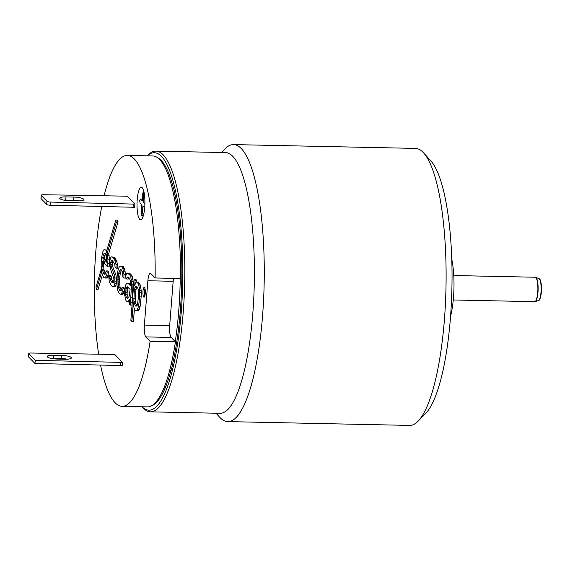 <?xml version="1.0" encoding="UTF-8"?>
<svg xmlns="http://www.w3.org/2000/svg" width="570" height="570" viewBox="0 0 570 570"><rect width="100%" height="100%" fill="white"/><g stroke="black" fill="none" stroke-linecap="round" stroke-linejoin="round"><path stroke-width="0.85" d="M123.882 278.039L125.464 278.075L125.535 274.448L124.481 268.734L122.906 268.705L121.581 266.418L119.657 266.29L118.396 268.684L117.734 271.698L117.128 276.628L117.05 285.798L117.776 290.244L119.429 293.792L120.883 294.369L122.607 291.526L123.077 288.306L122.087 287.28L120.954 290.743L119.493 290.166L118.439 287.23L117.983 279.364L118.987 272.068L120.249 269.674L121.111 269.631L122.436 271.918L122.892 277.02L123.882 278.039L123.954 274.412L122.906 268.705M125.143 271.263L123.562 271.235M155.126 277.975A125.5 30.338 -88.8 0 0 127.352 155.418L152.646 155.945A125.5 30.338 91.2 0 1 180.419 278.502L155.126 277.975L150.858 273.579A9.783 2.365 -88.8 0 0 150.316 273.301A9.783 2.365 -88.8 0 0 147.865 280.761L144.374 325.085A9.783 2.365 -88.8 0 0 145.877 336.906L150.138 341.295A125.5 30.338 -88.8 0 1 122.108 406.36A125.5 30.338 -88.8 0 1 100.576 365.071M127.352 155.418A125.5 30.338 -88.8 0 0 104.111 195.781M101.759 206.49A125.5 30.338 -88.8 0 0 98.667 354.212M106.946 249.988L103.776 249.924L102.514 252.325L101.246 260.262L101.182 269.539L102.115 266.354L102.237 261.288L103.291 262.371L104.132 259.535L102.707 258.067L103.106 255.709L104.367 253.308L105.229 253.272L105.714 254.17L106.49 251.527L105.699 250.052L104.438 249.681M103.733 262.385L103.697 266.389L102.778 269.503M105.5 253.771L104.289 258.103L105.714 259.571L105.443 260.49M41.047 198.595L46.697 204.416A3.263 0.734 -175.5 0 0 50.566 205.257L134.684 207.288L134.933 204.117L127.238 196.194L43.662 194.726A3.263 0.734 4.5 0 0 41.211 195.239A3.263 0.734 4.5 0 0 41.297 195.432L41.047 198.595A3.263 0.734 -175.5 0 1 40.962 198.41L41.211 195.239M28.585 356.898L34.977 363.482L122.222 365.584L122.472 362.42L114.784 354.497L31.207 353.022A3.263 0.734 4.5 0 0 28.749 353.543A3.263 0.734 4.5 0 0 28.835 353.735L28.585 356.898A3.263 0.734 -175.5 0 1 28.5 356.713L28.749 353.543M144.716 207.352A16.302 3.94 -88.8 0 0 141.303 187.195A16.302 3.94 -88.8 0 0 137.213 199.621A16.302 3.94 -88.8 0 0 140.626 219.785A16.302 3.94 -88.8 0 0 144.716 207.352M113.337 286.596L114.264 285.705L114.869 283.546L114.876 278.003L114.278 274.619L111.243 266.867L110.715 262.627L111.05 261.117L112.376 260.632L114.691 263.946L115.083 267.123L116.081 268.149L115.952 264.316L114.962 260.526L112.646 257.213L111.385 256.842L110.459 257.733L109.725 261.602L110.445 268.819L113.943 278.894L113.672 282.321L112.347 282.805L111.157 281.573L110.031 279.492L109.639 276.315L108.649 275.289L109.233 281.445L110.886 285L112.076 286.226L113.337 286.596L114.919 286.632L115.845 285.734L116.579 281.865L116.451 278.039L115.86 274.655L112.824 266.895L112.297 262.656L112.76 261.031M116.081 268.149L117.662 268.178L117.534 264.352L116.544 260.554L114.228 257.248L111.385 256.842M113.544 282.442L111.613 279.528L111.221 276.343L110.231 275.324L108.649 275.289M120.883 294.369L122.465 294.405L124.189 291.555L124.659 288.342L123.669 287.316L122.087 287.28M121.267 290.272L120.021 287.259L119.565 279.393L120.234 273.607L121.396 270.123M124.481 268.734L123.163 266.447L120.32 266.048M130.345 305.043L131.927 305.078L133.152 281.366L132.425 276.92L130.11 273.607L127.074 273.002L126.077 274.747L125.607 277.968L126.604 278.987L126.932 277.483L128.257 276.999L129.454 278.224L130.509 281.16L130.573 283.076L130.373 285.648L128.186 283.397L126.925 283.026L125.464 285.221L124.531 294.426L125.977 300.54L127.167 301.772L128.229 301.936L129.29 299.336L129.354 304.017L130.345 305.043L131.563 284.102L130.844 276.885L129.718 274.804L127.074 273.002M126.604 278.987L128.186 279.022L128.642 277.391M130.487 284.166L129.768 283.425L126.925 283.026M131.848 321.387L133.33 302.57L133.986 307.871L134.712 309.546L135.902 310.771L136.764 310.736L138.631 306.176L139.636 296.115L139.643 290.572L138.788 285.064L138.061 283.39L136.871 282.164L136.009 282.2L134.677 285.456L135.083 280.326L134.093 279.3L130.858 320.368L131.848 321.387L133.43 321.423L134.42 308.862M135.902 310.771L138.346 310.764L139.08 309.667L140.213 306.211L141.218 296.144L141.225 290.607L140.37 285.1L138.453 282.2L136.871 282.164M136.522 282.179L136.665 280.362L135.667 279.336L134.093 279.3M96.465 289.567L101.567 272.268L101.097 269.81L95.995 287.109L96.465 289.567L98.047 289.603L102.329 275.096M105.001 278.003L106.583 278.039L107.509 277.148L108.777 271.976L107.78 270.95L106.198 270.921L105.072 274.377L103.612 273.799L102.386 269.496L101.567 272.268L103.54 277.426L105.001 278.003L106.725 275.16L107.196 271.94L106.198 270.921M105.379 273.913L103.968 269.524L102.386 269.496M107.595 266.81L107.937 259.763L107.117 253.479L106.433 255.773L106.875 262.364L105.044 260.483L104.21 263.319L107.595 266.81L109.176 266.846L109.518 259.792L108.699 253.515L117.819 222.621L117.342 220.162L115.76 220.127L106.604 251.156L107.117 253.479L116.237 222.585L115.76 220.127M106.989 260.889L105.044 260.483M145.243 293.464A4.888 1.183 -88.8 0 0 144.217 287.415A4.888 1.183 -88.8 0 0 142.992 291.142A4.888 1.183 -88.8 0 0 144.011 297.191A4.888 1.183 -88.8 0 0 145.243 293.464M128.414 297.754L127.167 294.626L127.103 292.709L128.3 287.209M136.971 305.648L135.902 303.625L135.247 298.324L135.924 289.767L136.985 286.91M106.903 254.191L105.714 254.17M103.697 266.389L102.115 266.354M102.365 269.56L101.182 269.539M105.714 259.571L104.132 259.535M104.481 262.399L103.291 262.371M130.102 289.068L129.362 295.709L128.564 297.661L127.438 298.345L126.248 297.12L125.585 294.59L126.063 288.605L127.053 286.853L127.915 286.817L130.102 289.068M133.864 301.266L134.342 289.738L135.667 286.482L136.529 286.446L137.726 287.672L138.382 290.201L138.574 295.944L137.434 304.95L136.707 306.047L135.845 306.083L135.054 305.264L133.864 301.266L135.446 301.302M112.297 262.656L110.715 262.627M112.632 261.153L111.05 261.117M112.361 264.573L110.779 264.537M112.824 266.895L111.243 266.867M115.86 274.655L114.278 274.619M116.451 278.039L114.876 278.003M116.579 281.865L114.998 281.837M116.444 283.582L114.869 283.546M115.845 285.734L114.264 285.705M111.221 276.343L109.639 276.315M111.285 278.26L109.704 278.231M111.613 279.528L110.031 279.492M112.739 281.608L111.157 281.573M114.228 257.248L112.646 257.213M115.418 258.474L113.836 258.438M116.544 260.554L114.962 260.526M117.071 262.022L115.489 261.993M117.534 264.352L115.952 264.316M112.433 260.69L111.513 260.668M123.163 266.447L121.581 266.418M123.391 293.507L121.809 293.479M124.189 291.555L122.607 291.526M124.659 288.342L123.077 288.306M121.075 290.201L119.493 290.166M120.021 287.259L118.439 287.23M119.629 284.081L118.047 284.045M119.565 279.393L117.983 279.364M119.771 276.828L118.189 276.792M120.234 273.607L118.653 273.579M120.569 272.104L118.987 272.068M121.367 270.151L119.786 270.116M121.146 269.688L120.249 269.674M125.535 274.448L123.954 274.412M131.934 302.307L130.352 302.271M129.29 301.958L128.229 301.936M129.768 283.425L128.186 283.397M128.314 277.056L127.402 277.034M128.514 277.512L126.932 277.483M130.11 273.607L128.528 273.579M131.299 274.833L129.718 274.804M132.425 276.92L130.844 276.885M132.888 279.243L131.307 279.207M133.152 281.366L131.57 281.331M133.145 284.131L131.563 284.102M132.069 297.825L130.487 297.789M127.972 286.874L127.053 286.853M128.172 287.337L126.59 287.301M127.637 288.634L126.063 288.605M127.238 290.999L125.657 290.964M127.103 292.709L125.521 292.674M127.167 294.626L125.585 294.59M127.83 297.155L126.248 297.12M136.665 280.362L135.083 280.326M139.643 283.425L138.061 283.39M140.37 285.1L138.788 285.064M140.826 287.423L139.251 287.394M141.225 290.607L139.643 290.572M141.289 292.517L139.707 292.488M141.218 296.144L139.636 296.115M140.676 302.991L139.094 302.955M140.213 306.211L138.631 306.176M139.08 309.667L137.498 309.631M138.346 310.764L136.764 310.736M135.247 298.324L133.665 298.288M135.902 303.625L134.321 303.589M136.629 305.299L135.054 305.264M136.586 286.503L135.667 286.482M136.522 287.608L134.94 287.579M135.924 289.767L134.342 289.738M106.918 250.08L105.699 250.052M105.258 253.329L104.367 253.308M105.486 253.785L103.904 253.757M104.688 255.738L103.106 255.709M104.353 257.248L102.771 257.213M104.289 258.103L102.707 258.067M109.447 263.418L107.865 263.39M109.518 259.792L107.937 259.763M109.191 255.759L107.609 255.723M108.699 253.515L107.117 253.479M117.819 222.621L116.237 222.585M102.287 269.838L101.097 269.81M107.509 277.148L105.927 277.113M108.307 275.196L106.725 275.16M108.777 271.976L107.196 271.94M105.194 273.835L103.612 273.799M104.467 272.161L102.885 272.132M104.139 270.9L102.557 270.864M103.683 263.034L102.101 262.998M103.683 265.805L102.101 265.77M134.933 204.117L50.816 202.086A3.263 0.734 4.5 0 1 46.947 201.253L41.297 195.432M77.62 200.932A8.151 1.838 4.5 0 0 83.868 199.642A8.151 1.838 4.5 0 0 73.865 197.07L65.963 196.907A8.151 1.838 4.5 0 0 59.715 198.196A8.151 1.838 4.5 0 0 69.711 200.768L77.62 200.932M79.7 200.904A8.151 1.838 4.5 0 0 73.615 200.234L65.714 200.07A8.151 1.838 4.5 0 0 63.626 200.099M65.158 359.235A8.151 1.838 4.5 0 0 71.407 357.946A8.151 1.838 4.5 0 0 61.41 355.374L53.502 355.203A8.151 1.838 4.5 0 0 47.253 356.499A8.151 1.838 4.5 0 0 57.257 359.072L65.158 359.235M67.246 359.207A8.151 1.838 4.5 0 0 61.161 358.537L53.252 358.373A8.151 1.838 4.5 0 0 51.172 358.402M122.472 362.42L35.226 360.318L28.835 353.735M34.977 363.482L35.226 360.318M120.641 365.555L120.89 362.385M133.102 207.252L133.352 204.089M173.522 278.352A9.783 2.365 -88.8 0 0 173.159 281.288L169.675 325.613A9.783 2.365 -88.8 0 0 171.178 337.433L175.439 341.822A125.5 30.338 91.2 0 1 147.409 406.887L122.108 406.36M175.439 341.822L150.138 341.295M175.246 341.622A124.688 30.139 -88.8 0 0 180.227 278.495M157.178 157.463A124.688 30.139 91.2 0 1 173.572 188.698L171.834 188.036M169.226 371.027L170.986 370.4A124.688 30.139 91.2 0 1 151.998 405.562M173.401 194.755L174.84 194.114A124.688 30.139 91.2 0 1 172.404 364.736L170.986 363.995M173.572 188.698A3.947 0.955 91.2 0 1 173.658 188.335L174.926 193.793A3.947 0.955 91.2 0 1 174.84 194.114M142.037 406.78A128.756 31.122 -88.8 0 0 181.296 311.427A128.756 31.122 -88.8 0 0 161.453 156.394A128.756 31.122 -88.8 0 0 147.274 155.831M170.986 370.4A3.947 0.955 91.2 0 0 171.057 370.742L172.482 365.042A3.947 0.955 91.2 0 0 172.404 364.736M141.994 406.78L142.707 407.571A130.388 31.521 -88.8 0 0 143.227 408.127A130.388 31.521 -88.8 0 0 150.473 411.846A130.388 31.521 -88.8 0 0 184.167 297.383A130.388 31.521 -88.8 0 0 163.162 154.84A130.388 31.521 -88.8 0 0 155.916 151.121A130.388 31.521 -88.8 0 0 147.979 155.069L147.231 155.831M155.916 151.121L225.485 152.575A130.388 31.521 -88.8 0 1 232.731 156.294A130.388 31.521 91.2 0 1 253.743 298.837A130.388 31.521 91.2 0 1 220.041 413.3L150.473 411.846M418.045 421.216A138.538 33.488 -88.8 0 0 445.989 287.594A138.538 33.488 -88.8 0 0 423.645 152.931L430.899 160.975A130.388 31.521 -88.8 0 1 451.924 287.722A130.388 31.521 -88.8 0 1 425.626 413.478L418.045 421.216A138.538 33.488 -88.8 0 1 409.616 425.405L227.779 421.608A138.538 33.488 91.2 0 0 263.582 299.998A138.538 33.488 91.2 0 0 241.26 148.542A138.538 33.488 -88.8 0 0 233.565 144.595A138.538 33.488 -88.8 0 0 225.129 148.784L221.495 152.496M216.059 413.214L219.528 417.069A138.538 33.488 -88.8 0 0 220.084 417.66A138.538 33.488 91.2 0 0 227.779 421.608M423.645 152.931A138.538 33.488 -88.8 0 0 423.097 152.34A138.538 33.488 -88.8 0 0 415.402 148.392L233.565 144.595M451.753 259.179A40.748 9.847 91.2 0 1 450.564 316.236M143.604 190.53A16.302 3.94 -88.8 0 0 142.928 192.974M142.835 193.38A16.302 3.94 -88.8 0 0 142.001 199.158M141.752 204.844A16.302 3.94 -88.8 0 0 141.78 206.789M142.764 215.417A16.302 3.94 -88.8 0 0 143.063 216.55M144.374 194.121L143.79 194.106L143.476 191.648L142.856 193.144L142.229 201.06L140.355 199.122L139.728 200.619L140.042 203.084L141.923 205.015L141.296 212.931L141.609 215.396L142.236 213.9L142.856 205.984L144.673 207.851M143.904 191.655L143.476 191.648M144.915 202.058L143.17 202.022L143.79 194.106M144.894 203.804L143.17 202.022M143.782 213.928L142.236 213.9M143.412 215.432L141.609 215.396M142.379 199.165L140.355 199.122M144.98 288.684A4.888 1.183 -88.8 0 0 144.573 291.177A4.888 1.183 -88.8 0 0 144.83 295.951M134.841 204.024L127.331 196.294M73.865 197.07L73.615 200.234M61.41 355.374L61.161 358.537M65.963 196.907L65.714 200.07M53.502 355.203L53.252 358.373M46.697 204.416L46.947 201.253M50.566 205.257L50.816 202.086M145.877 336.906L171.178 337.433M144.374 325.085L169.675 325.613M147.865 280.761L173.159 281.288M534.917 301.637A12.177 2.943 -88.8 0 0 535.173 301.594L534.66 301.673A12.226 2.957 -88.8 0 0 537.824 290.942A12.226 2.957 -88.8 0 0 535.85 277.583A12.226 2.957 -88.8 0 0 535.173 277.234L453.777 275.531M538.472 300.497A11.008 2.665 -88.8 0 0 541.108 290.401A11.008 2.665 -88.8 0 0 539.313 278.837A11.008 2.665 -88.8 0 0 538.928 278.566L539.576 279.008C540.161 280.611 540.132 277.718 541.301 284.587C542.077 297.903 538.985 301.131 538.472 300.497L535.173 301.594A12.177 2.943 -88.8 0 0 538.094 290.422A12.177 2.943 -88.8 0 0 536.106 277.626A12.177 2.943 -88.8 0 0 535.679 277.334L535.679 277.334A12.177 2.943 -88.8 0 0 535.422 277.284M538.928 278.566L535.173 277.234M539.427 299.45A10.239 2.472 -88.8 0 0 541.479 289.589A10.239 2.472 -88.8 0 0 539.84 279.649M534.66 301.673L453.271 299.977"/></g></svg>
